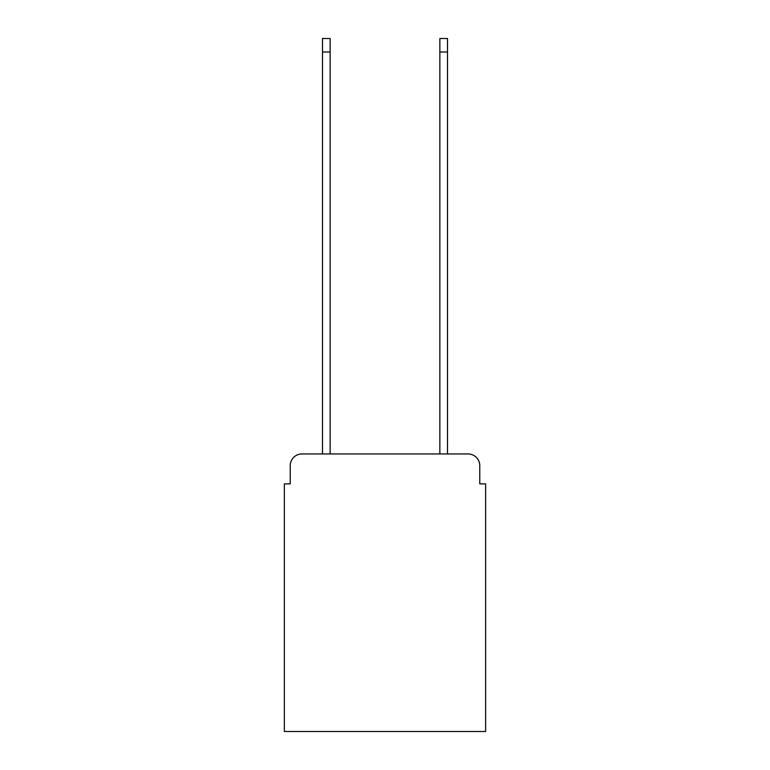<?xml version="1.0" encoding="UTF-8"?>
<svg xmlns="http://www.w3.org/2000/svg" width="770" height="770" viewBox="0 0 770 770"><rect width="100%" height="100%" fill="white"/><g stroke="black" fill="none" stroke-linecap="round" stroke-linejoin="round"><path stroke-width="1.16" d="M290.232 465.686L290.232 483.878L290.232 465.686A11.733 11.733 0 0 1 301.965 453.944L322.505 453.944L322.505 38.5L330.137 38.5L330.137 453.944L439.863 453.944L439.863 38.5L447.495 38.5L447.495 453.944L468.035 453.944L301.965 453.944M479.768 483.878L479.768 465.686L479.768 483.878L485.639 483.878L485.639 731.5L284.361 731.5L284.361 483.878L290.232 483.878M479.768 465.686A11.733 11.733 0 0 0 468.035 453.944M322.505 51.994L330.137 51.994M447.495 51.994L439.863 51.994"/></g></svg>
